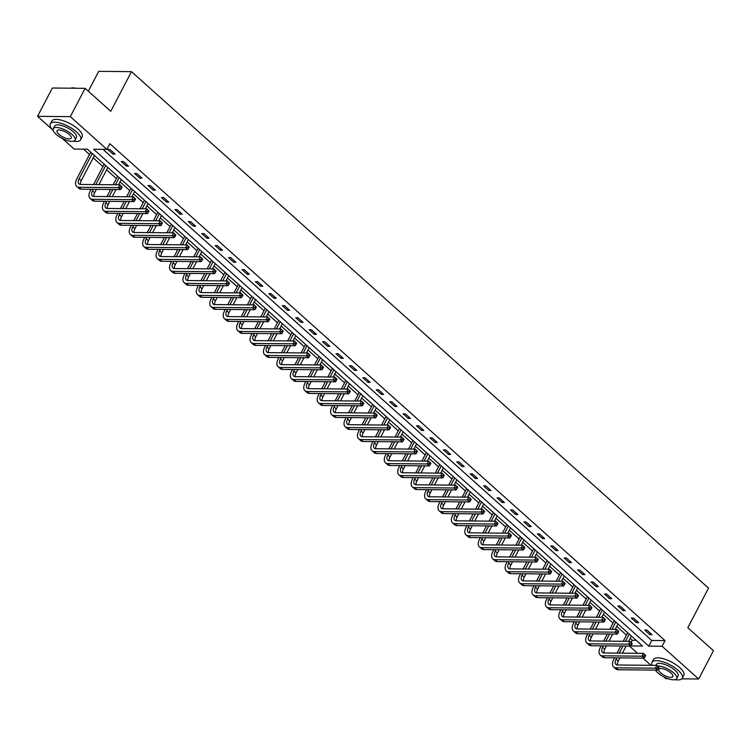 <?xml version="1.0" encoding="UTF-8"?>
<svg xmlns="http://www.w3.org/2000/svg" width="751" height="751" viewBox="0 0 751 751"><rect width="100%" height="100%" fill="white"/><g stroke="black" fill="none" stroke-linecap="round" stroke-linejoin="round"><path stroke-width="1.13" d="M88.327 91.209L98.71 71.336L131.481 71.655L708.522 588.108L687.803 627.742L713.45 650.685L698.655 678.998L681.861 678.838M668.024 678.697L665.884 678.679L663.931 676.933M650.948 665.32L642.894 658.101M637.533 653.304L629.469 646.095M630.136 638.378L632.267 640.284L631.178 642.368M83.511 149.149L89.519 154.537M93.19 157.813L102.943 166.544M106.614 169.829L116.367 178.56M120.038 181.845L129.792 190.576M133.462 193.861L143.216 202.592M146.886 205.868L156.64 214.608M160.31 217.884L170.064 226.614M173.734 229.9L183.488 238.63M187.159 241.916L196.912 250.646M200.583 253.932L210.336 262.662M214.007 265.938L223.76 274.669M227.431 277.954L237.185 286.685M240.855 289.97L250.609 298.701M254.27 301.986L264.033 310.717M267.694 314.002L277.457 322.733M281.118 326.009L290.881 334.739M294.542 338.025L304.305 346.755M307.966 350.041L317.729 358.771M321.39 362.057L331.153 370.787M334.815 374.064L344.568 382.803M348.239 386.08L357.992 394.81M361.663 398.096L371.416 406.826M375.087 410.112L384.841 418.842M388.511 422.128L398.265 430.858M401.935 434.134L411.689 442.874M415.359 446.15L425.113 454.881M428.783 458.166L438.537 466.897M442.208 470.182L451.961 478.913M455.632 482.198L465.385 490.929M469.056 494.205L478.809 502.945M482.48 506.221L492.234 514.951M495.904 518.237L505.658 526.967M509.328 530.253L519.082 538.983M522.743 542.269L532.506 550.999M536.167 554.276L545.93 563.015M549.591 566.292L559.354 575.022M563.015 578.308L572.778 587.038M576.439 590.324L586.202 599.054M589.864 602.34L599.627 611.07M603.288 614.346L613.051 623.086M616.712 626.362L626.465 635.093M630.802 645.963L642.593 646.076L87.407 149.186L74.124 149.055L62.267 138.456M52.185 129.425L37.55 116.33L70.322 116.64L106.895 149.374L93.603 149.242L648.798 646.142L662.082 646.264L698.655 678.998M70.322 116.64L85.116 88.336L52.345 88.017L37.55 116.33M632.267 640.284L636.172 640.321M102.99 149.336L651.755 640.472L665.039 640.603L109.853 143.713L106.895 149.374M652.075 634.689L646.921 630.07L644.705 630.042L649.868 634.67L652.075 634.689M638.66 622.673L633.497 618.054L631.281 618.035L636.444 622.654L638.66 622.673M625.236 610.657L620.073 606.038L617.857 606.019L623.02 610.638L625.236 610.657M611.812 598.65L606.648 594.022L604.433 594.003L609.596 598.622L611.812 598.65M598.387 586.634L593.224 582.016L591.009 581.987L596.172 586.615L598.387 586.634M584.963 574.618L579.8 570L577.585 569.981L582.748 574.599L584.963 574.618M571.539 562.602L566.376 557.984L564.161 557.965L569.324 562.583L571.539 562.602M558.115 550.586L552.952 545.968L550.736 545.949L555.9 550.567L558.115 550.586M544.691 538.58L539.528 533.952L537.312 533.933L542.475 538.551L544.691 538.58M531.267 526.564L526.104 521.945L523.888 521.917L529.051 526.545L531.267 526.564M517.843 514.548L512.68 509.929L510.464 509.91L515.627 514.529L517.843 514.548M504.419 502.532L499.255 497.913L497.04 497.894L502.203 502.513L504.419 502.532M490.994 490.516L485.831 485.897L483.616 485.878L488.779 490.497L490.994 490.516M477.57 478.509L472.407 473.881L470.192 473.862L475.355 478.481L477.57 478.509M464.146 466.493L458.983 461.874L456.768 461.846L461.931 466.474L464.146 466.493M450.722 454.477L445.559 449.858L443.343 449.84L448.507 454.458L450.722 454.477M437.298 442.461L432.135 437.842L429.919 437.824L435.082 442.442L437.298 442.461M423.874 430.445L418.711 425.826L416.495 425.808L421.658 430.426L423.874 430.445M410.45 418.438L405.287 413.81L403.08 413.792L408.234 418.41L410.45 418.438M397.026 406.422L391.862 401.804L389.656 401.776L394.819 406.404L397.026 406.422M383.601 394.406L378.438 389.788L376.232 389.769L381.395 394.388L383.601 394.406M370.187 382.39L365.024 377.772L362.808 377.753L367.971 382.372L370.187 382.39M356.763 370.374L351.599 365.756L349.384 365.737L354.547 370.356L356.763 370.374M343.338 358.368L338.175 353.74L335.96 353.721L341.123 358.34L343.338 358.368M329.914 346.352L324.751 341.733L322.536 341.705L327.699 346.333L329.914 346.352M316.49 334.336L311.327 329.717L309.112 329.698L314.275 334.317L316.49 334.336M303.066 322.32L297.903 317.701L295.687 317.682L300.851 322.301L303.066 322.32M289.642 310.304L284.479 305.685L282.263 305.666L287.426 310.285L289.642 310.304M276.218 298.297L271.055 293.669L268.839 293.65L274.002 298.269L276.218 298.297M262.794 286.281L257.631 281.663L255.415 281.634L260.578 286.262L262.794 286.281M249.37 274.265L244.206 269.647L241.991 269.628L247.154 274.246L249.37 274.265M235.945 262.249L230.782 257.631L228.567 257.612L233.73 262.23L235.945 262.249M222.521 250.233L217.358 245.615L215.143 245.596L220.306 250.214L222.521 250.233M209.097 238.227L203.934 233.599L201.719 233.58L206.882 238.198L209.097 238.227M195.673 226.211L190.51 221.592L188.294 221.564L193.458 226.192L195.673 226.211M182.249 214.195L177.086 209.576L174.87 209.557L180.033 214.176L182.249 214.195M168.825 202.179L163.662 197.56L161.446 197.541L166.609 202.16L168.825 202.179M155.401 190.172L150.238 185.544L148.022 185.525L153.185 190.144L155.401 190.172M141.977 178.156L136.813 173.528L134.598 173.509L139.761 178.128L141.977 178.156M128.552 166.14L123.389 161.521L121.183 161.493L126.346 166.121L128.552 166.14M115.128 154.124L109.965 149.505L107.759 149.487L112.922 154.105L115.128 154.124M85.116 88.336L110.763 111.289L131.481 71.655M665.039 640.603L662.082 646.264M651.755 640.472L648.798 646.142M650.563 633.328L649.868 634.67M637.139 621.321L636.444 622.654M623.715 609.305L623.02 610.638M610.291 597.289L609.596 598.622M596.867 585.273L596.172 586.615M583.443 573.257L582.748 574.599M570.018 561.25L569.324 562.583M556.594 549.234L555.9 550.567M543.17 537.218L542.475 538.551M529.746 525.202L529.051 526.545M516.322 513.186L515.627 514.529M502.907 501.18L502.203 502.513M489.483 489.164L488.779 490.497M476.059 477.148L475.355 478.481M462.635 465.132L461.931 466.474M449.211 453.125L448.507 454.458M435.787 441.109L435.082 442.442M422.362 429.093L421.658 430.426M408.938 417.077L408.234 418.41M395.514 405.061L394.819 406.404M382.09 393.055L381.395 394.388M368.666 381.039L367.971 382.372M355.242 369.023L354.547 370.356M341.818 357.007L341.123 358.34M328.394 344.991L327.699 346.333M314.969 332.984L314.275 334.317M301.545 320.968L300.851 322.301M288.121 308.952L287.426 310.285M274.697 296.936L274.002 298.269M261.273 284.92L260.578 286.262M247.849 272.913L247.154 274.246M234.425 260.897L233.73 262.23M221.01 248.881L220.306 250.214M207.586 236.865L206.882 238.198M194.162 224.849L193.458 226.192M180.738 212.843L180.033 214.176M167.313 200.827L166.609 202.16M153.889 188.811L153.185 190.144M140.465 176.795L139.761 178.128M127.041 164.779L126.346 166.121M113.617 152.772L112.922 154.105M658.505 668.719L659.096 667.583L658.233 666.813L657.641 667.949L658.505 668.719L657.557 670.136L655.407 668.202L616.036 667.827A10.27 5.52 131.8 0 1 613.623 666.991A10.27 5.52 131.8 0 1 613.83 659.275L614.581 657.829M617.05 653.107L620.767 646.01M623.236 641.279L627.695 632.746M631.366 636.031L628.596 641.335M626.118 646.057L622.41 653.154M619.941 657.885L618.195 661.218A6.843 3.68 -48.2 0 0 617.35 664.992M629.216 634.097L625.452 641.307M622.983 646.029L619.265 653.126M616.796 657.857L616.045 659.294A6.843 3.68 -48.2 0 0 615.904 664.438A6.843 3.68 -48.2 0 0 617.519 664.992L656.881 665.377L659.096 667.583M657.557 670.136L618.186 669.751A10.27 5.52 131.8 0 1 615.773 668.916L613.623 666.991M657.641 667.949L655.407 668.202L656.881 665.377L658.233 666.813M675.177 679.664A17.113 6.158 -152.4 0 0 682.321 678.228A17.113 6.158 -152.4 0 0 678.228 670.408A17.113 6.158 -152.4 0 0 662.701 661.8A17.113 6.158 -152.4 0 0 651.981 662.363A17.113 6.158 -152.4 0 0 652.159 665.33M682.321 678.228L683.804 675.393A17.113 6.158 -152.4 0 0 679.702 667.573A17.113 6.158 -152.4 0 0 664.184 658.974A17.113 6.158 -152.4 0 0 653.464 659.538L651.981 662.363M655.82 665.367L656.233 664.588A12.326 4.431 27.6 0 1 663.95 664.184A12.326 4.431 27.6 0 1 675.121 670.371A12.326 4.431 27.6 0 1 678.078 676.003L676.717 678.613A12.326 4.431 -152.4 0 0 673.76 672.98A12.326 4.431 -152.4 0 0 657.557 665.977M655.416 670.108A12.326 4.431 -152.4 0 0 657.82 672.821A12.326 4.431 -152.4 0 0 669 679.017A12.326 4.431 -152.4 0 0 676.717 678.613M670.925 672.952A7.942 2.854 -152.4 0 0 663.724 668.963A7.942 2.854 -152.4 0 0 658.749 669.225A7.942 2.854 -152.4 0 0 660.655 672.849A7.942 2.854 -152.4 0 0 667.855 676.848A7.942 2.854 -152.4 0 0 672.83 676.585A7.942 2.854 -152.4 0 0 670.925 672.952M73.523 141.179A17.113 6.158 -152.4 0 0 80.667 139.752A17.113 6.158 -152.4 0 0 76.564 131.923A17.113 6.158 -152.4 0 0 61.047 123.324A17.113 6.158 -152.4 0 0 50.326 123.887A17.113 6.158 -152.4 0 0 53.227 130.571M80.667 139.752L82.15 136.917A17.113 6.158 -152.4 0 0 78.048 129.097A17.113 6.158 -152.4 0 0 62.53 120.489A17.113 6.158 -152.4 0 0 51.81 121.061L50.326 123.887M53.218 128.712L54.579 126.112A12.326 4.431 27.6 0 1 62.295 125.699A12.326 4.431 27.6 0 1 73.467 131.894A12.326 4.431 27.6 0 1 76.424 137.527L75.053 140.137A12.326 4.431 -152.4 0 0 72.105 134.504A12.326 4.431 -152.4 0 0 60.934 128.308A12.326 4.431 -152.4 0 0 53.218 128.712A12.326 4.431 -152.4 0 0 56.165 134.345A12.326 4.431 -152.4 0 0 67.337 140.54A12.326 4.431 -152.4 0 0 75.053 140.137M69.27 134.476A7.942 2.854 -152.4 0 0 62.07 130.486A7.942 2.854 -152.4 0 0 57.095 130.74A7.942 2.854 -152.4 0 0 59 134.373A7.942 2.854 -152.4 0 0 66.201 138.362A7.942 2.854 -152.4 0 0 71.176 138.1A7.942 2.854 -152.4 0 0 69.27 134.476M75.222 88.242A17.113 6.158 -152.4 0 0 70.51 88.196L70.969 88.092A16.71 6.008 27.6 0 1 76.283 88.252M645.081 656.703L645.672 655.567L644.809 654.797L644.217 655.933L645.081 656.703L644.133 658.12L641.983 656.196L602.612 655.811A10.27 5.52 131.8 0 1 600.199 654.975A10.27 5.52 131.8 0 1 600.406 647.259L601.157 645.822M603.626 641.091L607.343 633.994M609.812 629.272L614.271 620.73M617.942 624.015L615.172 629.319M612.694 634.041L608.986 641.147M606.517 645.869L604.771 649.202A6.843 3.68 -48.2 0 0 603.926 652.976M615.792 622.091L612.027 629.291M609.559 634.013L605.841 641.11M603.372 645.841L602.621 647.278A6.843 3.68 -48.2 0 0 602.48 652.422A6.843 3.68 -48.2 0 0 604.095 652.985L643.457 653.361L645.672 655.567M644.133 658.12L604.762 657.735A10.27 5.52 131.8 0 1 602.349 656.9L600.199 654.975M644.217 655.933L641.983 656.196L643.457 653.361L644.809 654.797M631.657 644.687L632.248 643.56L631.384 642.79L630.793 643.917L631.657 644.687L630.709 646.104L628.559 644.18L589.188 643.795A10.27 5.52 131.8 0 1 586.775 642.959A10.27 5.52 131.8 0 1 586.982 635.243L587.733 633.806M590.211 629.075L593.919 621.978M596.388 617.256L600.847 608.714M604.517 611.999L601.748 617.303M599.27 622.035L595.562 629.131M593.093 633.853L591.347 637.186A6.843 3.68 -48.2 0 0 590.502 640.96M602.368 610.075L598.603 617.275M596.134 621.997L592.417 629.103M589.948 633.825L589.197 635.262A6.843 3.68 -48.2 0 0 589.056 640.406A6.843 3.68 -48.2 0 0 590.671 640.969L630.033 641.345L632.248 643.56M630.709 646.104L591.337 645.729A10.27 5.52 131.8 0 1 588.925 644.884L586.775 642.959M630.793 643.917L628.559 644.18L630.033 641.345L631.384 642.79M618.233 632.671L618.824 631.544L617.96 630.774L617.369 631.901L618.233 632.671L617.284 634.088L615.135 632.164L575.764 631.788A10.27 5.52 131.8 0 1 573.351 630.943A10.27 5.52 131.8 0 1 573.557 623.227L574.308 621.79M576.787 617.069L580.495 609.962M582.964 605.24L587.432 596.707M591.093 599.983L588.324 605.287M585.846 610.019L582.138 617.115M579.669 621.847L577.923 625.179A6.843 3.68 -48.2 0 0 577.078 628.944M588.944 598.059L585.179 605.259M582.71 609.99L578.993 617.087M576.524 621.809L575.773 623.246A6.843 3.68 -48.2 0 0 575.642 628.39A6.843 3.68 -48.2 0 0 577.247 628.953L616.609 629.338L618.824 631.544M617.284 634.088L577.913 633.713A10.27 5.52 131.8 0 1 575.501 632.868L573.351 630.943M617.369 631.901L615.135 632.164L616.609 629.338L617.96 630.774M604.808 620.664L605.4 619.528L604.546 618.758L603.945 619.894L604.808 620.664L603.86 622.072L601.711 620.148L562.339 619.772A10.27 5.52 131.8 0 1 559.927 618.927A10.27 5.52 131.8 0 1 560.133 611.211L560.884 609.774M563.363 605.053L567.071 597.956M569.54 593.224L574.008 584.691M577.669 587.967L574.9 593.281M572.431 598.003L568.714 605.099M566.245 609.831L564.499 613.163A6.843 3.68 -48.2 0 0 563.654 616.937M575.519 586.043L571.755 593.243M569.286 597.974L565.569 605.071M563.1 609.793L562.349 611.239A6.843 3.68 -48.2 0 0 562.217 616.383A6.843 3.68 -48.2 0 0 563.823 616.937L603.184 617.322L605.4 619.528M603.86 622.072L564.489 621.697A10.27 5.52 131.8 0 1 562.086 620.861L559.927 618.927M603.945 619.894L601.711 620.148L603.184 617.322L604.546 618.758M591.384 608.648L591.976 607.512L591.121 606.742L590.53 607.878L591.384 608.648L590.436 610.065L588.286 608.132L548.915 607.756A10.27 5.52 131.8 0 1 546.503 606.921A10.27 5.52 131.8 0 1 546.709 599.204L547.47 597.758M549.939 593.037L553.647 585.94M556.115 581.208L560.584 572.675M564.245 575.961L561.476 581.265M559.007 585.987L555.289 593.093M552.82 597.815L551.074 601.147A6.843 3.68 -48.2 0 0 550.23 604.921M562.095 574.027L558.331 581.236M555.862 585.958L552.154 593.055M549.676 597.787L548.925 599.223A6.843 3.68 -48.2 0 0 548.793 604.367A6.843 3.68 -48.2 0 0 550.399 604.921L589.76 605.306L591.976 607.512M590.436 610.065L551.065 609.681A10.27 5.52 131.8 0 1 548.662 608.845L546.503 606.921M590.53 607.878L588.286 608.132L589.76 605.306L591.121 606.742M577.96 596.632L578.552 595.496L577.697 594.726L577.106 595.862L577.96 596.632L577.012 598.049L574.862 596.125L535.491 595.74A10.27 5.52 131.8 0 1 533.079 594.905A10.27 5.52 131.8 0 1 533.285 587.188L534.045 585.752M536.514 581.021L540.222 573.924M542.691 569.202L547.16 560.659M550.821 563.945L548.052 569.249M545.583 573.971L541.865 581.077M539.396 585.799L537.66 589.131A6.843 3.68 -48.2 0 0 536.805 592.905M548.671 562.02L544.907 569.22M542.438 573.942L538.73 581.039M536.252 585.771L535.501 587.207A6.843 3.68 -48.2 0 0 535.369 592.351A6.843 3.68 -48.2 0 0 536.974 592.914L576.346 593.29L578.552 595.496M577.012 598.049L537.641 597.665A10.27 5.52 131.8 0 1 535.238 596.829L533.079 594.905M577.106 595.862L574.862 596.125L576.346 593.29L577.697 594.726M564.536 584.616L565.127 583.489L564.273 582.72L563.682 583.846L564.536 584.616L563.588 586.033L561.438 584.109L522.067 583.724A10.27 5.52 131.8 0 1 519.664 582.889A10.27 5.52 131.8 0 1 519.87 575.172L520.621 573.736M523.09 569.005L526.798 561.908M529.267 557.186L533.736 548.643M537.397 551.929L534.628 557.233M532.159 561.964L528.441 569.061M525.972 573.783L524.236 577.115A6.843 3.68 -48.2 0 0 523.381 580.889M535.247 550.004L531.483 557.204M529.014 561.926L525.306 569.033M522.827 573.755L522.076 575.191A6.843 3.68 -48.2 0 0 521.945 580.335A6.843 3.68 -48.2 0 0 523.55 580.898L562.921 581.274L565.127 583.489M563.588 586.033L524.217 585.658A10.27 5.52 131.8 0 1 521.814 584.813L519.664 582.889M563.682 583.846L561.438 584.109L562.921 581.274L564.273 582.72M551.112 572.6L551.703 571.473L550.849 570.704L550.258 571.83L551.112 572.6L550.164 574.017L548.014 572.093L508.643 571.718A10.27 5.52 131.8 0 1 506.24 570.873A10.27 5.52 131.8 0 1 506.446 563.156L507.197 561.72M509.666 556.998L513.374 549.892M515.843 545.17L520.312 536.636M523.973 539.913L521.203 545.217M518.734 549.948L515.017 557.045M512.548 561.776L510.811 565.109A6.843 3.68 -48.2 0 0 509.957 568.873M521.823 537.988L518.059 545.188M515.59 549.92L511.882 557.017M509.413 561.739L508.652 563.175A6.843 3.68 -48.2 0 0 508.521 568.319A6.843 3.68 -48.2 0 0 510.126 568.882L549.497 569.267L551.703 571.473M550.164 574.017L510.793 573.642A10.27 5.52 131.8 0 1 508.389 572.797L506.24 570.873M550.258 571.83L548.014 572.093L549.497 569.267L550.849 570.704M537.688 560.593L538.279 559.457L537.425 558.688L536.834 559.824L537.688 560.593L536.74 562.001L534.59 560.077L495.219 559.702A10.27 5.52 131.8 0 1 492.816 558.857A10.27 5.52 131.8 0 1 493.022 551.14L493.773 549.704M496.242 544.982L499.95 537.885M502.419 533.154L506.887 524.62M510.549 527.897L507.779 533.21M505.31 537.932L501.593 545.029M499.124 549.76L497.387 553.093A6.843 3.68 -48.2 0 0 496.533 556.866M508.399 525.972L504.634 533.172M502.166 537.904L498.457 545.001M495.989 549.723L495.238 551.168A6.843 3.68 -48.2 0 0 495.097 556.313A6.843 3.68 -48.2 0 0 496.702 556.866L536.073 557.251L538.279 559.457M536.74 562.001L497.369 561.626A10.27 5.52 131.8 0 1 494.965 560.79L492.816 558.857M536.834 559.824L534.59 560.077L536.073 557.251L537.425 558.688M524.264 548.577L524.855 547.441L524.001 546.672L523.409 547.808L524.264 548.577L523.316 549.995L521.166 548.061L481.795 547.686A10.27 5.52 131.8 0 1 479.391 546.85A10.27 5.52 131.8 0 1 479.598 539.134L480.349 537.688M482.818 532.966L486.526 525.869M488.995 521.138L493.463 512.604M497.134 515.89L494.355 521.194M491.886 525.916L488.169 533.022M485.7 537.744L483.963 541.077A6.843 3.68 -48.2 0 0 483.109 544.851M494.975 513.956L491.21 521.166M488.741 525.888L485.033 532.985M482.564 537.716L481.813 539.152A6.843 3.68 -48.2 0 0 481.673 544.297A6.843 3.68 -48.2 0 0 483.278 544.851L522.649 545.235L524.855 547.441M523.316 549.995L483.954 549.61A10.27 5.52 131.8 0 1 481.541 548.774L479.391 546.85M523.409 547.808L521.166 548.061L522.649 545.235L524.001 546.672M510.84 536.561L511.44 535.425L510.577 534.656L509.985 535.792L510.84 536.561L509.891 537.979L507.742 536.054L468.371 535.67A10.27 5.52 131.8 0 1 465.967 534.834A10.27 5.52 131.8 0 1 466.174 527.118L466.925 525.681M469.394 520.95L473.102 513.853M475.571 509.131L480.039 500.588M483.71 503.874L480.931 509.178M478.462 513.9L474.754 521.006M472.276 525.728L470.539 529.061A6.843 3.68 -48.2 0 0 469.685 532.835M481.551 501.95L477.786 509.15M475.317 513.872L471.609 520.969M469.14 525.7L468.389 527.136A6.843 3.68 -48.2 0 0 468.248 532.281A6.843 3.68 -48.2 0 0 469.854 532.844L509.225 533.219L511.44 535.425M509.891 537.979L470.53 537.594A10.27 5.52 131.8 0 1 468.117 536.758L465.967 534.834M509.985 535.792L507.742 536.054L509.225 533.219L510.577 534.656M497.425 524.545L498.016 523.419L497.153 522.649L496.561 523.776L497.425 524.545L496.467 525.963L494.318 524.038L454.946 523.654A10.27 5.52 131.8 0 1 452.543 522.818A10.27 5.52 131.8 0 1 452.75 515.102L453.501 513.665M455.97 508.934L459.678 501.837M462.156 497.115L466.615 488.572M470.286 491.858L467.507 497.162M465.038 501.893L461.33 508.99M458.852 513.712L457.115 517.045A6.843 3.68 -48.2 0 0 456.27 520.818M468.126 489.934L464.362 497.134M461.893 501.856L458.185 508.962M455.716 513.684L454.965 515.12A6.843 3.68 -48.2 0 0 454.824 520.265A6.843 3.68 -48.2 0 0 456.43 520.828L495.801 521.203L498.016 523.419M496.467 525.963L457.106 525.587A10.27 5.52 131.8 0 1 454.693 524.742L452.543 522.818M496.561 523.776L494.318 524.038L495.801 521.203L497.153 522.649M484.001 512.529L484.592 511.403L483.728 510.633L483.137 511.76L484.001 512.529L483.043 513.947L480.893 512.022L441.522 511.647A10.27 5.52 131.8 0 1 439.119 510.802A10.27 5.52 131.8 0 1 439.326 503.086L440.077 501.649M442.546 496.927L446.254 489.821M448.732 485.099L453.191 476.566M456.861 479.842L454.083 485.146M451.614 489.877L447.906 496.974M445.427 501.706L443.691 505.038A6.843 3.68 -48.2 0 0 442.846 508.803M454.712 477.918L450.938 485.118M448.469 489.849L444.761 496.946M442.292 501.668L441.541 503.104A6.843 3.68 -48.2 0 0 441.4 508.258A6.843 3.68 -48.2 0 0 443.006 508.812L482.377 509.197L484.592 511.403M483.043 513.947L443.681 513.571A10.27 5.52 131.8 0 1 441.269 512.726L439.119 510.802M483.137 511.76L480.893 512.022L482.377 509.197L483.728 510.633M470.577 500.523L471.168 499.387L470.304 498.617L469.713 499.753L470.577 500.523L469.619 501.931L467.469 500.006L428.108 499.631A10.27 5.52 131.8 0 1 425.695 498.786A10.27 5.52 131.8 0 1 425.901 491.07L426.652 489.633M429.121 484.911L432.829 477.814M435.308 473.083L439.767 464.55M443.437 467.826L440.659 473.139M438.19 477.861L434.482 484.958M432.003 489.69L430.267 493.022A6.843 3.68 -48.2 0 0 429.422 496.796M441.288 465.902L437.523 473.102M435.045 477.833L431.337 484.93M428.868 489.661L428.117 491.098A6.843 3.68 -48.2 0 0 427.976 496.242A6.843 3.68 -48.2 0 0 429.581 496.796L468.953 497.181L471.168 499.387M469.619 501.931L430.257 501.555A10.27 5.52 131.8 0 1 427.845 500.72L425.695 498.786M469.713 499.753L467.469 500.006L468.953 497.181L470.304 498.617M457.152 488.507L457.744 487.371L456.88 486.601L456.289 487.737L457.152 488.507L456.195 489.924L454.045 488L414.683 487.615A10.27 5.52 131.8 0 1 412.271 486.779A10.27 5.52 131.8 0 1 412.477 479.063L413.228 477.617M415.697 472.895L419.415 465.798M421.884 461.067L426.343 452.534M430.013 455.819L427.235 461.123M424.766 465.845L421.058 472.952M418.589 477.674L416.843 481.006A6.843 3.68 -48.2 0 0 415.998 484.78M427.863 453.895L424.099 461.095M421.621 465.817L417.913 472.914M415.444 477.645L414.693 479.082A6.843 3.68 -48.2 0 0 414.552 484.226A6.843 3.68 -48.2 0 0 416.157 484.789L455.528 485.165L457.744 487.371M456.195 489.924L416.833 489.539A10.27 5.52 131.8 0 1 414.421 488.704L412.271 486.779M456.289 487.737L454.045 488L455.528 485.165L456.88 486.601M443.728 476.491L444.32 475.355L443.456 474.585L442.865 475.721L443.728 476.491L442.771 477.908L440.621 475.984L401.259 475.599A10.27 5.52 131.8 0 1 398.847 474.763A10.27 5.52 131.8 0 1 399.053 467.047L399.804 465.611M402.273 460.879L405.991 453.782M408.46 449.06L412.919 440.518M416.589 443.803L413.81 449.107M411.341 453.839L407.633 460.936M405.165 465.658L403.418 468.99A6.843 3.68 -48.2 0 0 402.574 472.764M414.439 441.879L410.675 449.079M408.197 453.801L404.489 460.907M402.02 465.629L401.269 467.066A6.843 3.68 -48.2 0 0 401.128 472.21A6.843 3.68 -48.2 0 0 402.733 472.773L442.104 473.149L444.32 475.355M442.771 477.908L403.409 477.523A10.27 5.52 131.8 0 1 400.996 476.688L398.847 474.763M442.865 475.721L440.621 475.984L442.104 473.149L443.456 474.585M430.304 464.475L430.896 463.348L430.032 462.578L429.441 463.705L430.304 464.475L429.356 465.892L427.197 463.968L387.835 463.583A10.27 5.52 131.8 0 1 385.423 462.747A10.27 5.52 131.8 0 1 385.629 455.031L386.38 453.595M388.849 448.863L392.566 441.766M395.035 437.044L399.494 428.502M403.165 431.787L400.386 437.091M397.917 441.823L394.209 448.92M391.74 453.642L389.994 456.974A6.843 3.68 -48.2 0 0 389.149 460.748M401.015 429.863L397.251 437.063M394.773 441.785L391.064 448.891M388.596 453.613L387.845 455.05A6.843 3.68 -48.2 0 0 387.704 460.194A6.843 3.68 -48.2 0 0 389.309 460.757L428.68 461.133L430.896 463.348M429.356 465.892L389.985 465.517A10.27 5.52 131.8 0 1 387.572 464.672L385.423 462.747M429.441 463.705L427.197 463.968L428.68 461.133L430.032 462.578M416.88 452.459L417.472 451.332L416.608 450.562L416.016 451.689L416.88 452.459L415.932 453.876L413.773 451.952L374.411 451.576A10.27 5.52 131.8 0 1 371.998 450.731A10.27 5.52 131.8 0 1 372.205 443.015L372.956 441.579M375.425 436.857L379.142 429.75M381.611 425.028L386.07 416.495M389.741 419.771L386.962 425.085M384.493 429.807L380.785 436.904M378.316 441.635L376.57 444.967A6.843 3.68 -48.2 0 0 375.725 448.741M387.591 417.847L383.827 425.047M381.358 429.779L377.64 436.875M375.171 441.597L374.42 443.034A6.843 3.68 -48.2 0 0 374.28 448.187A6.843 3.68 -48.2 0 0 375.885 448.741L415.256 449.126L417.472 451.332M415.932 453.876L376.561 453.501A10.27 5.52 131.8 0 1 374.148 452.656L371.998 450.731M416.016 451.689L413.773 451.952L415.256 449.126L416.608 450.562M403.456 440.452L404.047 439.316L403.184 438.546L402.592 439.682L403.456 440.452L402.508 441.86L400.349 439.936L360.987 439.56A10.27 5.52 131.8 0 1 358.574 438.715A10.27 5.52 131.8 0 1 358.781 430.999L359.532 429.563M362.001 424.841L365.718 417.744M368.187 413.012L372.646 404.479M376.317 407.755L373.538 413.069M371.069 417.791L367.361 424.888M364.892 429.619L363.146 432.951A6.843 3.68 -48.2 0 0 362.301 436.725M374.167 405.831L370.403 413.031M367.934 417.763L364.216 424.859M361.747 429.591L360.996 431.027A6.843 3.68 -48.2 0 0 360.855 436.171A6.843 3.68 -48.2 0 0 362.461 436.725L401.832 437.11L404.047 439.316M402.508 441.86L363.137 441.485A10.27 5.52 131.8 0 1 360.724 440.649L358.574 438.715M402.592 439.682L400.349 439.936L401.832 437.11L403.184 438.546M390.032 428.436L390.623 427.3L389.76 426.53L389.168 427.666L390.032 428.436L389.084 429.854L386.934 427.929L347.563 427.544A10.27 5.52 131.8 0 1 345.15 426.709A10.27 5.52 131.8 0 1 345.357 418.992L346.108 417.547M348.577 412.825L352.294 405.728M354.763 400.996L359.222 392.463M362.893 395.749L360.114 401.053M357.645 405.775L353.937 412.881M351.468 417.603L349.722 420.935A6.843 3.68 -48.2 0 0 348.877 424.709M360.743 393.824L356.978 401.025M354.51 405.747L350.792 412.843M348.323 417.575L347.572 419.011A6.843 3.68 -48.2 0 0 347.431 424.155A6.843 3.68 -48.2 0 0 349.037 424.719L388.408 425.094L390.623 427.3M389.084 429.854L349.713 429.469A10.27 5.52 131.8 0 1 347.3 428.633L345.15 426.709M389.168 427.666L386.934 427.929L388.408 425.094L389.76 426.53M376.608 416.42L377.199 415.284L376.335 414.514L375.744 415.65L376.608 416.42L375.66 417.838L373.51 415.913L334.139 415.528A10.27 5.52 131.8 0 1 331.726 414.693A10.27 5.52 131.8 0 1 331.933 406.976L332.684 405.54M335.153 400.809L338.87 393.712M341.339 388.99L345.798 380.447M349.468 383.733L346.699 389.037M344.221 393.768L340.513 400.865M338.044 405.587L336.298 408.92A6.843 3.68 -48.2 0 0 335.453 412.693M347.319 381.808L343.554 389.009M341.085 393.731L337.368 400.837M334.899 405.559L334.148 406.995A6.843 3.68 -48.2 0 0 334.007 412.139A6.843 3.68 -48.2 0 0 335.622 412.703L374.984 413.078L377.199 415.284M375.66 417.838L336.288 417.453A10.27 5.52 131.8 0 1 333.876 416.617L331.726 414.693M375.744 415.65L373.51 415.913L374.984 413.078L376.335 414.514M363.184 404.404L363.775 403.278L362.911 402.508L362.32 403.634L363.184 404.404L362.235 405.822L360.086 403.897L320.715 403.512A10.27 5.52 131.8 0 1 318.302 402.677A10.27 5.52 131.8 0 1 318.508 394.96L319.259 393.524M321.728 388.793L325.446 381.696M327.915 376.974L332.374 368.431M336.044 371.717L333.275 377.021M330.797 381.752L327.089 388.849M324.62 393.571L322.874 396.904A6.843 3.68 -48.2 0 0 322.029 400.677M333.895 369.792L330.13 376.993M327.661 381.715L323.944 388.821M321.475 393.543L320.724 394.979A6.843 3.68 -48.2 0 0 320.583 400.123A6.843 3.68 -48.2 0 0 322.198 400.687L361.56 401.062L363.775 403.278M362.235 405.822L322.864 405.446A10.27 5.52 131.8 0 1 320.452 404.601L318.302 402.677M362.32 403.634L360.086 403.897L361.56 401.062L362.911 402.508M349.759 392.388L350.351 391.262L349.487 390.492L348.896 391.618L349.759 392.388L348.811 393.806L346.662 391.881L307.29 391.506A10.27 5.52 131.8 0 1 304.878 390.661A10.27 5.52 131.8 0 1 305.084 382.944L305.835 381.508M308.314 376.786L312.022 369.68M314.491 364.958L318.959 356.425M322.62 359.701L319.851 365.014M317.373 369.736L313.665 376.833M311.196 381.564L309.45 384.897A6.843 3.68 -48.2 0 0 308.605 388.671M320.47 357.776L316.706 364.977M314.237 369.708L310.52 376.805M308.051 381.527L307.3 382.963A6.843 3.68 -48.2 0 0 307.159 388.117A6.843 3.68 -48.2 0 0 308.774 388.671L348.135 389.056L350.351 391.262M348.811 393.806L309.44 393.43A10.27 5.52 131.8 0 1 307.028 392.585L304.878 390.661M348.896 391.618L346.662 391.881L348.135 389.056L349.487 390.492M336.335 380.381L336.927 379.246L336.063 378.476L335.472 379.612L336.335 380.381L335.387 381.79L333.237 379.865L293.866 379.49A10.27 5.52 131.8 0 1 291.454 378.645A10.27 5.52 131.8 0 1 291.66 370.928L292.411 369.492M294.89 364.77L298.598 357.673M301.067 352.942L305.535 344.409M309.196 347.685L306.427 352.998M303.958 357.72L300.24 364.817M297.772 369.548L296.025 372.881A6.843 3.68 -48.2 0 0 295.181 376.655M307.046 345.76L303.282 352.961M300.813 357.692L297.096 364.789M294.627 369.52L293.876 370.956A6.843 3.68 -48.2 0 0 293.744 376.101A6.843 3.68 -48.2 0 0 295.35 376.655L334.711 377.04L336.927 379.246M335.387 381.79L296.016 381.414A10.27 5.52 131.8 0 1 293.603 380.579L291.454 378.645M335.472 379.612L333.237 379.865L334.711 377.04L336.063 378.476M322.911 368.365L323.503 367.23L322.648 366.46L322.048 367.596L322.911 368.365L321.963 369.783L319.813 367.859L280.442 367.474A10.27 5.52 131.8 0 1 278.03 366.638A10.27 5.52 131.8 0 1 278.236 358.922L278.987 357.476M281.465 352.754L285.173 345.657M287.642 340.926L292.111 332.393M295.772 335.678L293.003 340.982M290.534 345.704L286.816 352.81M284.347 357.532L282.601 360.865A6.843 3.68 -48.2 0 0 281.756 364.639M293.622 333.754L289.858 340.954M287.389 345.676L283.681 352.773M281.203 357.504L280.452 358.94A6.843 3.68 -48.2 0 0 280.32 364.085A6.843 3.68 -48.2 0 0 281.925 364.648L321.287 365.024L323.503 367.23M321.963 369.783L282.592 369.398A10.27 5.52 131.8 0 1 280.189 368.563L278.03 366.638M322.048 367.596L319.813 367.859L321.287 365.024L322.648 366.46M309.487 356.35L310.079 355.214L309.224 354.444L308.633 355.58L309.487 356.35L308.539 357.767L306.389 355.843L267.018 355.458A10.27 5.52 131.8 0 1 264.605 354.622A10.27 5.52 131.8 0 1 264.812 346.906L265.572 345.469M268.041 340.738L271.749 333.641M274.218 328.919L278.687 320.377M282.348 323.662L279.579 328.966M277.11 333.697L273.392 340.794M270.923 345.516L269.177 348.849A6.843 3.68 -48.2 0 0 268.332 352.623M280.198 321.738L276.434 328.938M273.965 333.66L270.257 340.766M267.778 345.488L267.027 346.924A6.843 3.68 -48.2 0 0 266.896 352.069A6.843 3.68 -48.2 0 0 268.501 352.632L307.863 353.008L310.079 355.214M308.539 357.767L269.168 357.382A10.27 5.52 131.8 0 1 266.765 356.547L264.605 354.622M308.633 355.58L306.389 355.843L307.863 353.008L309.224 354.444M296.063 344.334L296.654 343.207L295.8 342.437L295.209 343.564L296.063 344.334L295.115 345.751L292.965 343.827L253.594 343.442A10.27 5.52 131.8 0 1 251.181 342.606A10.27 5.52 131.8 0 1 251.397 334.89L252.148 333.453M254.617 328.722L258.325 321.625M260.794 316.903L265.263 308.361M268.924 311.646L266.154 316.95M263.685 321.681L259.968 328.778M257.499 333.5L255.762 336.833A6.843 3.68 -48.2 0 0 254.908 340.607M266.774 309.722L263.01 316.922M260.541 321.653L256.833 328.75M254.354 333.472L253.603 334.908A6.843 3.68 -48.2 0 0 253.472 340.053A6.843 3.68 -48.2 0 0 255.077 340.616L294.448 340.992L296.654 343.207M295.115 345.751L255.744 345.376A10.27 5.52 131.8 0 1 253.34 344.531L251.181 342.606M295.209 343.564L292.965 343.827L294.448 340.992L295.8 342.437M282.639 332.317L283.23 331.191L282.376 330.421L281.785 331.548L282.639 332.317L281.691 333.735L279.541 331.811L240.17 331.435A10.27 5.52 131.8 0 1 237.767 330.59A10.27 5.52 131.8 0 1 237.973 322.874L238.724 321.437M241.193 316.715L244.901 309.609M247.37 304.887L251.838 296.354M255.5 299.63L252.73 304.944M250.261 309.665L246.544 316.762M244.075 321.494L242.338 324.826A6.843 3.68 -48.2 0 0 241.484 328.6M253.35 297.706L249.585 304.906M247.117 309.637L243.408 316.734M240.93 321.456L240.179 322.902A6.843 3.68 -48.2 0 0 240.048 328.046A6.843 3.68 -48.2 0 0 241.653 328.6L281.024 328.985L283.23 331.191M281.691 333.735L242.32 333.36A10.27 5.52 131.8 0 1 239.916 332.515L237.767 330.59M281.785 331.548L279.541 331.811L281.024 328.985L282.376 330.421M269.215 320.311L269.806 319.175L268.952 318.405L268.36 319.541L269.215 320.311L268.267 321.719L266.117 319.795L226.746 319.419A10.27 5.52 131.8 0 1 224.342 318.574A10.27 5.52 131.8 0 1 224.549 310.858L225.3 309.421M227.769 304.699L231.477 297.603M233.946 292.871L238.414 284.338M242.075 287.614L239.306 292.928M236.837 297.649L233.12 304.746M230.651 309.478L228.914 312.81A6.843 3.68 -48.2 0 0 228.06 316.584M239.926 285.69L236.161 292.899M233.692 297.621L229.984 304.718M227.515 309.45L226.755 310.886A6.843 3.68 -48.2 0 0 226.624 316.03A6.843 3.68 -48.2 0 0 228.229 316.584L267.6 316.969L269.806 319.175M268.267 321.719L228.895 321.344A10.27 5.52 131.8 0 1 226.492 320.508L224.342 318.574M268.36 319.541L266.117 319.795L267.6 316.969L268.952 318.405M255.791 308.295L256.382 307.159L255.528 306.389L254.936 307.525L255.791 308.295L254.842 309.712L252.693 307.788L213.322 307.403A10.27 5.52 131.8 0 1 210.918 306.568A10.27 5.52 131.8 0 1 211.125 298.851L211.876 297.405M214.345 292.683L218.053 285.587M220.522 280.855L224.99 272.322M228.651 275.608L225.882 280.912M223.413 285.633L219.696 292.74M217.227 297.462L215.49 300.794A6.843 3.68 -48.2 0 0 214.636 304.568M226.502 273.683L222.737 280.883M220.268 285.605L216.56 292.702M214.091 297.434L213.34 298.87A6.843 3.68 -48.2 0 0 213.2 304.014A6.843 3.68 -48.2 0 0 214.805 304.577L254.176 304.953L256.382 307.159M254.842 309.712L215.471 309.328A10.27 5.52 131.8 0 1 213.068 308.492L210.918 306.568M254.936 307.525L252.693 307.788L254.176 304.953L255.528 306.389M242.366 296.279L242.958 295.143L242.104 294.373L241.512 295.509L242.366 296.279L241.418 297.696L239.269 295.772L199.897 295.387A10.27 5.52 131.8 0 1 197.494 294.552A10.27 5.52 131.8 0 1 197.701 286.835L198.452 285.399M200.921 280.667L204.629 273.571M207.098 268.849L211.566 260.306M215.237 263.592L212.458 268.896M209.989 273.627L206.272 280.724M203.803 285.446L202.066 288.778A6.843 3.68 -48.2 0 0 201.212 292.552M213.077 261.667L209.313 268.867M206.844 273.589L203.136 280.696M200.667 285.418L199.916 286.854A6.843 3.68 -48.2 0 0 199.775 291.998A6.843 3.68 -48.2 0 0 201.381 292.561L240.752 292.937L242.958 295.143M241.418 297.696L202.057 297.312A10.27 5.52 131.8 0 1 199.644 296.476L197.494 294.552M241.512 295.509L239.269 295.772L240.752 292.937L242.104 294.373M228.942 284.263L229.543 283.136L228.679 282.367L228.088 283.493L228.942 284.263L227.994 285.68L225.844 283.756L186.473 283.371A10.27 5.52 131.8 0 1 184.07 282.536A10.27 5.52 131.8 0 1 184.277 274.819L185.028 273.383M187.497 268.651L191.205 261.555M193.683 256.833L198.142 248.29M201.812 251.576L199.034 256.88M196.565 261.611L192.857 268.708M190.379 273.43L188.642 276.762A6.843 3.68 -48.2 0 0 187.788 280.536M199.653 249.651L195.889 256.851M193.42 261.583L189.712 268.68M187.243 273.402L186.492 274.838A6.843 3.68 -48.2 0 0 186.351 279.982A6.843 3.68 -48.2 0 0 187.957 280.545L227.328 280.921L229.543 283.136M227.994 285.68L188.632 285.305A10.27 5.52 131.8 0 1 186.22 284.46L184.07 282.536M228.088 283.493L225.844 283.756L227.328 280.921L228.679 282.367M215.528 272.247L216.119 271.12L215.255 270.351L214.664 271.477L215.528 272.247L214.57 273.664L212.42 271.74L173.049 271.364A10.27 5.52 131.8 0 1 170.646 270.52A10.27 5.52 131.8 0 1 170.852 262.803L171.603 261.367M174.072 256.645L177.78 249.539M180.259 244.817L184.718 236.283M188.388 239.56L185.61 244.873M183.141 249.595L179.433 256.692M176.954 261.423L175.218 264.756A6.843 3.68 -48.2 0 0 174.373 268.529M186.229 237.635L182.465 244.835M179.996 249.567L176.288 256.664M173.819 261.386L173.068 262.831A6.843 3.68 -48.2 0 0 172.927 267.976A6.843 3.68 -48.2 0 0 174.532 268.529L213.904 268.914L216.119 271.12M214.57 273.664L175.208 273.289A10.27 5.52 131.8 0 1 172.796 272.444L170.646 270.52M214.664 271.477L212.42 271.74L213.904 268.914L215.255 270.351M202.103 260.24L202.695 259.104L201.831 258.335L201.24 259.47L202.103 260.24L201.146 261.648L198.996 259.724L159.634 259.348A10.27 5.52 131.8 0 1 157.222 258.513A10.27 5.52 131.8 0 1 157.428 250.787L158.179 249.351M160.648 244.629L164.356 237.532M166.835 232.801L171.294 224.267M174.964 227.544L172.186 232.857M169.717 237.579L166.009 244.676M163.53 249.407L161.794 252.74A6.843 3.68 -48.2 0 0 160.949 256.513M172.814 225.619L169.041 232.829M166.572 237.551L162.864 244.648M160.395 249.379L159.644 250.815A6.843 3.68 -48.2 0 0 159.503 255.96A6.843 3.68 -48.2 0 0 161.108 256.513L200.479 256.898L202.695 259.104M201.146 261.648L161.784 261.273A10.27 5.52 131.8 0 1 159.372 260.437L157.222 258.513M201.24 259.47L198.996 259.724L200.479 256.898L201.831 258.335M188.679 248.224L189.271 247.088L188.407 246.319L187.816 247.455L188.679 248.224L187.722 249.642L185.572 247.717L146.21 247.332A10.27 5.52 131.8 0 1 143.798 246.497A10.27 5.52 131.8 0 1 144.004 238.78L144.755 237.344M147.224 232.613L150.932 225.516M153.411 220.785L157.87 212.251M161.54 215.537L158.761 220.841M156.292 225.563L152.584 232.669M150.116 237.391L148.369 240.724A6.843 3.68 -48.2 0 0 147.525 244.497M159.39 213.613L155.626 220.813M153.148 225.535L149.44 232.632M146.971 237.363L146.22 238.799A6.843 3.68 -48.2 0 0 146.079 243.944A6.843 3.68 -48.2 0 0 147.684 244.507L187.055 244.882L189.271 247.088M187.722 249.642L148.36 249.257A10.27 5.52 131.8 0 1 145.947 248.421L143.798 246.497M187.816 247.455L185.572 247.717L187.055 244.882L188.407 246.319M175.255 236.208L175.847 235.072L174.983 234.303L174.392 235.439L175.255 236.208L174.298 237.626L172.148 235.701L132.786 235.316A10.27 5.52 131.8 0 1 130.374 234.481A10.27 5.52 131.8 0 1 130.58 226.764L131.331 225.328M133.8 220.597L137.517 213.5M139.986 208.778L144.445 200.235M148.116 203.521L145.337 208.825M142.868 213.556L139.16 220.653M136.691 225.375L134.945 228.708A6.843 3.68 -48.2 0 0 134.1 232.481M145.966 201.597L142.202 208.797M139.724 213.519L136.015 220.625M133.547 225.347L132.796 226.783A6.843 3.68 -48.2 0 0 132.655 231.928A6.843 3.68 -48.2 0 0 134.26 232.491L173.631 232.866L175.847 235.072M174.298 237.626L134.936 237.241A10.27 5.52 131.8 0 1 132.523 236.405L130.374 234.481M174.392 235.439L172.148 235.701L173.631 232.866L174.983 234.303M161.831 224.192L162.423 223.066L161.559 222.296L160.967 223.422L161.831 224.192L160.883 225.61L158.724 223.685L119.362 223.31A10.27 5.52 131.8 0 1 116.949 222.465A10.27 5.52 131.8 0 1 117.156 214.748L117.907 213.312M120.376 208.581L124.093 201.484M126.562 196.762L131.021 188.219M134.692 191.505L131.913 196.809M129.444 201.54L125.736 208.637M123.267 213.359L121.521 216.692A6.843 3.68 -48.2 0 0 120.676 220.465M132.542 189.581L128.778 196.781M126.299 201.512L122.591 208.609M120.122 213.331L119.371 214.767A6.843 3.68 -48.2 0 0 119.231 219.912A6.843 3.68 -48.2 0 0 120.836 220.475L160.207 220.85L162.423 223.066M160.883 225.61L121.512 225.234A10.27 5.52 131.8 0 1 119.099 224.389L116.949 222.465M160.967 223.422L158.724 223.685L160.207 220.85L161.559 222.296M148.407 212.176L148.998 211.05L148.135 210.28L147.543 211.406L148.407 212.176L147.459 213.594L145.3 211.669L105.938 211.294A10.27 5.52 131.8 0 1 103.525 210.449A10.27 5.52 131.8 0 1 103.732 202.732L104.483 201.296M106.952 196.574L110.669 189.468M113.138 184.746L117.597 176.213M121.268 179.489L118.489 184.802M116.02 189.524L112.312 196.621M109.843 201.352L108.097 204.685A6.843 3.68 -48.2 0 0 107.252 208.459M119.118 177.565L115.354 184.765M112.875 189.496L109.167 196.593M106.698 201.315L105.947 202.761A6.843 3.68 -48.2 0 0 105.807 207.905A6.843 3.68 -48.2 0 0 107.412 208.459L146.783 208.844L148.998 211.05M147.459 213.594L108.088 213.218A10.27 5.52 131.8 0 1 105.675 212.373L103.525 210.449M147.543 211.406L145.3 211.669L146.783 208.844L148.135 210.28M134.983 200.17L135.574 199.034L134.711 198.264L134.119 199.4L134.983 200.17L134.035 201.578L131.876 199.653L92.514 199.278A10.27 5.52 131.8 0 1 90.101 198.442A10.27 5.52 131.8 0 1 90.308 190.716L91.059 189.28M93.528 184.558L104.173 164.197M107.844 167.473L98.888 184.605M96.419 189.336L94.673 192.669A6.843 3.68 -48.2 0 0 93.828 196.443M105.694 165.549L95.743 184.577M93.274 189.308L92.523 190.745A6.843 3.68 -48.2 0 0 92.382 195.889A6.843 3.68 -48.2 0 0 93.988 196.443L133.359 196.828L135.574 199.034M134.035 201.578L94.664 201.202A10.27 5.52 131.8 0 1 92.251 200.367L90.101 198.442M134.119 199.4L131.876 199.653L133.359 196.828L134.711 198.264M121.559 188.154L122.15 187.018L121.286 186.248L120.695 187.384L121.559 188.154L120.611 189.571L118.451 187.647L79.09 187.262A10.27 5.52 131.8 0 1 76.677 186.426A10.27 5.52 131.8 0 1 76.884 178.71L90.749 152.181M94.419 155.466L81.249 180.653A6.843 3.68 -48.2 0 0 80.404 184.427M92.27 153.542L79.099 178.729A6.843 3.68 -48.2 0 0 78.958 183.873A6.843 3.68 -48.2 0 0 80.564 184.436L119.935 184.812L122.15 187.018M120.611 189.571L81.239 189.186A10.27 5.52 131.8 0 1 78.827 188.351L76.677 186.426M120.695 187.384L118.451 187.647L119.935 184.812L121.286 186.248M618.195 661.218L616.045 659.294M618.186 669.751L616.036 667.827M604.771 649.202L602.621 647.278M604.762 657.735L602.612 655.811M591.347 637.186L589.197 635.262M591.337 645.729L589.188 643.795M577.923 625.179L575.773 623.246M577.913 633.713L575.764 631.788M564.499 613.163L562.349 611.239M564.489 621.697L562.339 619.772M551.074 601.147L548.925 599.223M551.065 609.681L548.915 607.756M537.66 589.131L535.501 587.207M537.641 597.665L535.491 595.74M524.236 577.115L522.076 575.191M524.217 585.658L522.067 583.724M510.811 565.109L508.652 563.175M510.793 573.642L508.643 571.718M497.387 553.093L495.238 551.168M497.369 561.626L495.219 559.702M483.963 541.077L481.813 539.152M483.954 549.61L481.795 547.686M470.539 529.061L468.389 527.136M470.53 537.594L468.371 535.67M457.115 517.045L454.965 515.12M457.106 525.587L454.946 523.654M443.691 505.038L441.541 503.104M443.681 513.571L441.522 511.647M430.267 493.022L428.117 491.098M430.257 501.555L428.108 499.631M416.843 481.006L414.693 479.082M416.833 489.539L414.683 487.615M403.418 468.99L401.269 467.066M403.409 477.523L401.259 475.599M389.994 456.974L387.845 455.05M389.985 465.517L387.835 463.583M376.57 444.967L374.42 443.034M376.561 453.501L374.411 451.576M363.146 432.951L360.996 431.027M363.137 441.485L360.987 439.56M349.722 420.935L347.572 419.011M349.713 429.469L347.563 427.544M336.298 408.92L334.148 406.995M336.288 417.453L334.139 415.528M322.874 396.904L320.724 394.979M322.864 405.446L320.715 403.512M309.45 384.897L307.3 382.963M309.44 393.43L307.29 391.506M296.025 372.881L293.876 370.956M296.016 381.414L293.866 379.49M282.601 360.865L280.452 358.94M282.592 369.398L280.442 367.474M269.177 348.849L267.027 346.924M269.168 357.382L267.018 355.458M255.762 336.833L253.603 334.908M255.744 345.376L253.594 343.442M242.338 324.826L240.179 322.902M242.32 333.36L240.17 331.435M228.914 312.81L226.755 310.886M228.895 321.344L226.746 319.419M215.49 300.794L213.34 298.87M215.471 309.328L213.322 307.403M202.066 288.778L199.916 286.854M202.057 297.312L199.897 295.387M188.642 276.762L186.492 274.838M188.632 285.305L186.473 283.371M175.218 264.756L173.068 262.831M175.208 273.289L173.049 271.364M161.794 252.74L159.644 250.815M161.784 261.273L159.634 259.348M148.369 240.724L146.22 238.799M148.36 249.257L146.21 247.332M134.945 228.708L132.796 226.783M134.936 237.241L132.786 235.316M121.521 216.692L119.371 214.767M121.512 225.234L119.362 223.31M108.097 204.685L105.947 202.761M108.088 213.218L105.938 211.294M94.673 192.669L92.523 190.745M94.664 201.202L92.514 199.278M81.249 180.653L79.099 178.729M81.239 189.186L79.09 187.262"/></g></svg>
